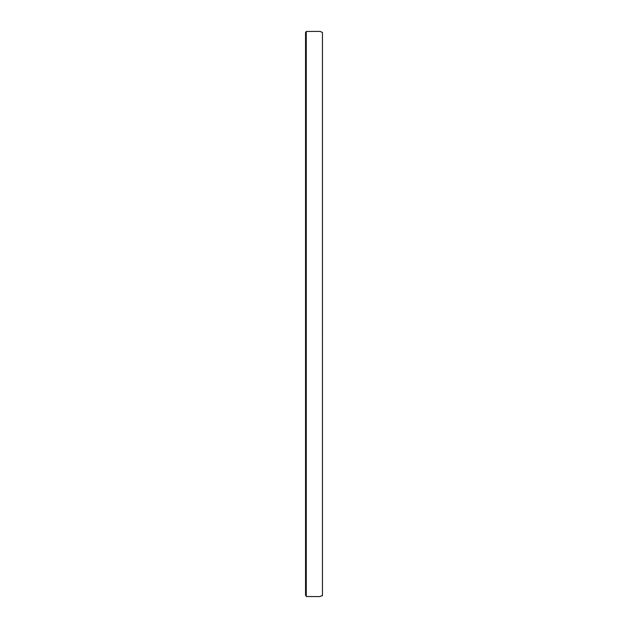 <?xml version="1.0" encoding="UTF-8"?>
<svg xmlns="http://www.w3.org/2000/svg" width="628" height="628" viewBox="0 0 628 628"><rect width="100%" height="100%" fill="white"/><g stroke="black" fill="none" stroke-linecap="round" stroke-linejoin="round"><path stroke-width="0.94" d="M306.26 314.589L306.244 314.008M305.546 314.063L305.546 223.317M306.26 31.479L319.911 31.4L322.447 32.389L322.454 595.423L319.911 596.6L306.26 596.522L306.26 31.479L305.546 32.483L305.546 595.454M322.454 254.183L322.454 332.526M305.546 37.397L305.546 44.062M305.546 55.711L305.546 66.168M305.546 83.139L305.546 158.146M322.415 595.784L322.454 595.313M322.454 595.273L322.454 590.328M322.454 583.475L322.454 574.832M322.454 567.076L322.454 359.624M322.454 37.437L322.454 44.376M322.454 59.464L322.454 74.74M322.454 207.373L322.454 229.102"/></g></svg>
